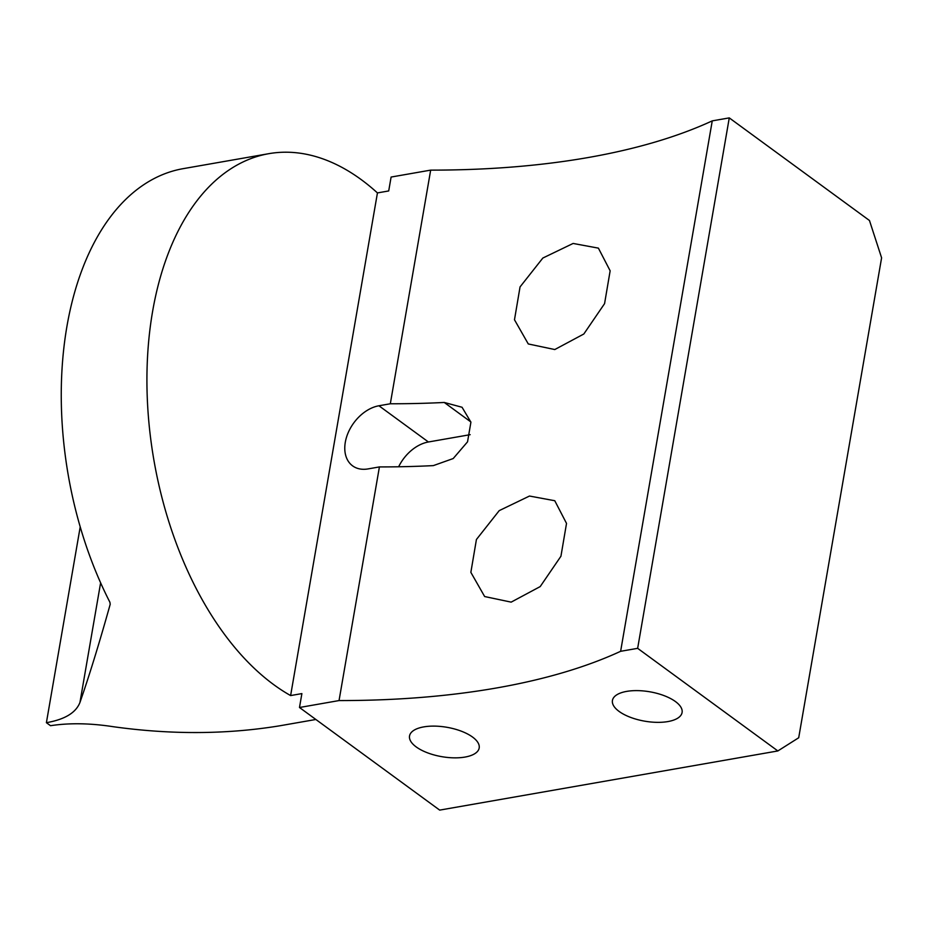 <?xml version="1.0" encoding="UTF-8"?>
<svg xmlns="http://www.w3.org/2000/svg" width="928" height="928" viewBox="0 0 928 928"><rect width="100%" height="100%" fill="white"/><g stroke="black" fill="none" stroke-linecap="round" stroke-linejoin="round"><path stroke-width="1.39" d="M464.986 757.074A35.345 14.906 -170.2 0 0 479.184 747.991A35.345 14.906 -170.2 0 0 461.286 731.171A35.345 14.906 -170.2 0 0 423.748 726.891A35.345 14.906 -170.2 0 0 409.538 735.962A35.345 14.906 -170.2 0 0 427.448 752.794A35.345 14.906 -170.2 0 0 464.986 757.074M667.882 721.578A35.345 14.906 -170.2 0 0 682.092 712.495A35.345 14.906 -170.2 0 0 664.181 695.675A35.345 14.906 -170.2 0 0 626.644 691.395A35.345 14.906 -170.2 0 0 612.434 700.466A35.345 14.906 -170.2 0 0 630.344 717.286A35.345 14.906 -170.2 0 0 667.882 721.578M470.183 434.675L428.411 441.983L378.926 405.768A35.345 24.418 -53.8 0 0 345.297 442.273A35.345 24.418 -53.8 0 0 352.605 465.856A35.345 24.418 -53.8 0 0 368.022 468.918L379.413 466.923L339.045 700.57A565.442 238.554 -170.2 0 0 620.623 651.305L637.652 648.336L777.85 750.949L798.706 737.76L881.6 257.833L869.466 220.504L729.269 117.891L637.652 648.336M529.494 496.039L554.77 500.726L566.521 523.404L560.941 556.232L540.2 586.589L511.166 602.133L484.648 596.542L470.856 572.356L476.424 539.504L499.218 510.632L529.494 496.039M573.121 243.449L598.398 248.136L610.148 270.814L604.569 303.642L583.828 333.999L554.793 349.543L528.276 343.952L514.483 319.766L520.051 286.914L542.845 258.042L573.121 243.449M777.85 750.949L439.686 810.109L299.489 707.496L301.89 693.599L290.615 695.571A282.727 165.984 -99.9 0 1 152.598 311.448A282.727 165.984 -99.9 0 1 268.807 153.677A282.727 165.984 -99.9 0 1 377.441 192.92L388.704 190.948L391.106 177.051L430.673 170.126L390.317 403.773A565.442 238.554 -170.2 0 0 444.257 402.462L462.051 407.264L470.914 422.17L467.538 441.832L453.2 458.548L433.341 465.612A565.442 238.554 9.8 0 1 379.413 466.923M268.807 153.677L183.141 168.664A282.727 165.984 80.1 0 0 66.92 326.436A282.727 165.984 80.1 0 0 109.887 602.214L110.212 604.244C99.424 642.791 89.343 675.526 79.947 702.45C75.922 712.774 64.74 719.513 46.4 722.68A282.727 165.984 80.1 0 0 50.518 725.696C69.287 722.831 90.132 723.167 113.054 726.682C170.102 734.64 224.715 734.489 276.892 726.253L278.91 725.928A282.727 165.984 80.1 0 0 280.581 725.65L315.868 719.478M80.214 526.884L46.4 722.68M377.441 192.92L290.615 695.571M729.269 117.891L712.252 120.872A565.442 238.554 9.8 0 1 430.673 170.126M712.252 120.872L620.623 651.305M299.489 707.496L339.045 700.57M378.926 405.768L390.317 403.773M428.411 441.983A35.345 24.418 -53.8 0 0 398.646 466.772M79.947 702.45L100.618 582.807M470.879 421.962L444.257 402.462"/></g></svg>
